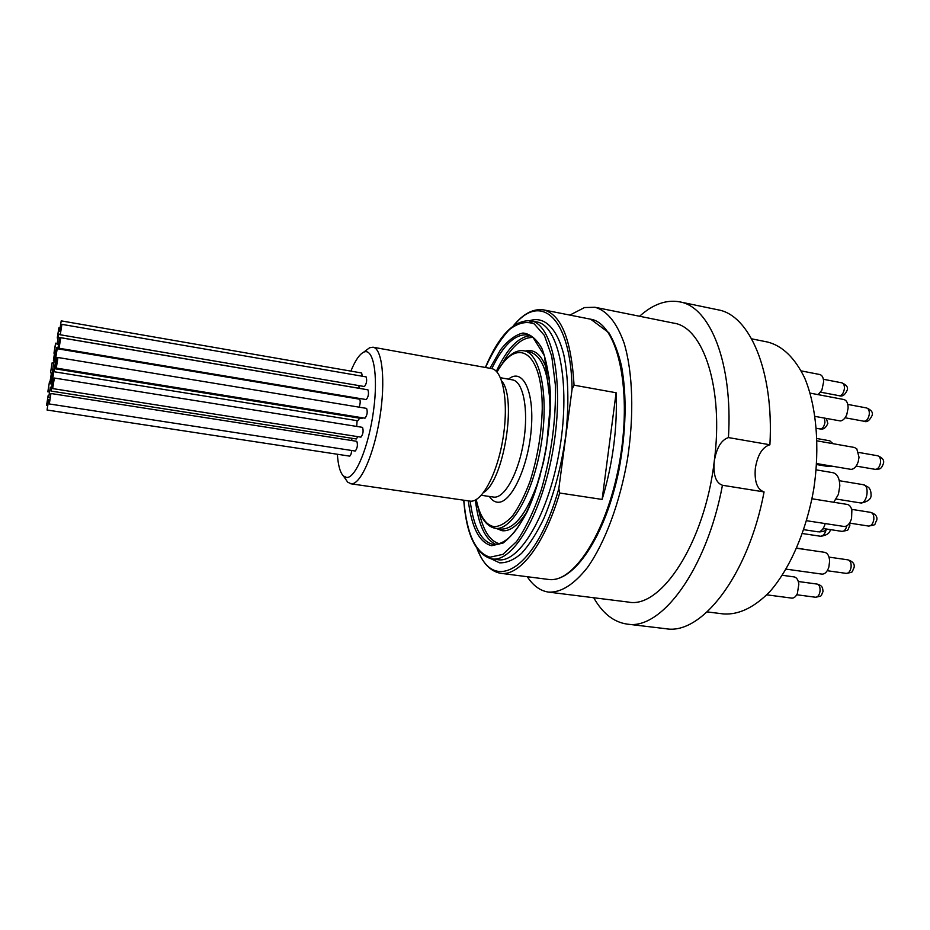 <?xml version="1.0" encoding="UTF-8"?>
<svg xmlns="http://www.w3.org/2000/svg" width="930" height="930" viewBox="0 0 930 930"><rect width="100%" height="100%" fill="white"/><g stroke="black" fill="none" stroke-linecap="round" stroke-linejoin="round"><path stroke-width="1.4" d="M350.877 371.117C355.144 360.689 359.375 354.4 363.595 352.238C373.29 347.204 378.475 374.465 373.569 410.467C368.815 446.447 355.597 478.38 346.611 477.474L343.426 476.021C340.136 472.649 338.113 465.395 337.369 454.247M345.181 478.543L347.704 482.182L351.203 483.821C360.48 484.797 374.011 454.456 379.835 417.524C385.787 380.614 382.242 348.366 373.011 347.204L369.605 347.75L366.06 350.389M373.011 347.204L491.4 368.559C502.991 370.163 508.861 401.865 503.118 437.635C497.515 473.428 482.019 502.491 470.359 501.165L350.761 483.774M751.673 338.834L767.82 342.089C782.583 345.972 794.871 357.922 804.671 377.952C816.459 406.178 820.062 447.295 813.738 489.099C806.473 530.751 790 568.602 769.866 591.631C754.207 607.511 738.757 614.951 723.528 613.951L707.184 611.905M57.997 347.878L59.671 337.497L57.997 347.878M55.544 359.038L57.207 348.727L55.544 359.038M359.213 407.177C360.41 403.108 360.526 400.435 359.538 399.179L359.433 399.168M52.417 371.244L54.056 361.049L52.417 371.244M54.3 361.851L56.579 347.692L54.3 361.851M357.318 398.807L356.957 398.028M57.09 344.367L58.73 334.137L57.056 344.379L58.206 344.565M359.12 388.275L358.875 385.601M59.567 331.127L61.217 320.873L59.567 331.127M362.363 376.232L361.607 373M57.253 337.985L58.881 327.86L57.253 337.985M53.417 360.294L55.044 350.192L53.394 360.305L54.231 360.445M53.963 353.226L55.579 343.182L54.254 353.284M50.534 372.802L52.15 362.781L50.522 372.814L52.161 373.07M49.72 383.637L51.348 373.511L49.697 383.648L50.755 383.811M47.849 391.809L49.464 381.742L47.825 391.821L49.22 392.03M46.57 405.445L48.197 395.262L46.558 405.445L47.453 405.585M50.813 383.834L53.091 369.652L50.79 383.846L51.975 384.032M48.686 397.436L50.325 387.171L48.686 397.436M351.656 440.506L351.97 438.286M52.045 381.195L53.696 370.872L52.568 381.3M356.702 426.428L357.108 420.674M47.081 410.014L48.72 399.702L47.058 410.014L349.622 456.119C350.575 455.793 351.284 453.91 351.749 450.492M53.952 371.709L56.253 357.353L53.917 371.721L357.794 420.779L359.678 418.186M51.162 391.088L52.824 380.672L51.138 391.088L356.329 438.972L357.829 436.658M60.252 334.742L61.926 324.361L60.252 334.742M60.218 334.765L364.467 386.543C366.629 383.602 367.176 380.382 366.106 376.882L365.967 376.882M59.055 348.239L60.752 337.741L59.055 348.239M59.02 348.25L366.292 399.586C368.478 396.61 369.024 393.355 367.92 389.821L367.792 389.821M55.347 368.815L57.032 358.352L55.323 368.826L361.84 418.535L362.688 417.826M56.265 368.059L57.962 357.504L56.242 368.071L365.002 418.198C367.211 415.21 367.745 411.932 366.606 408.398L366.501 408.398M52.673 388.577L54.358 378.045L52.65 388.589L360.945 437.147C363.13 434.147 363.653 430.881 362.514 427.358L362.433 427.347M49.302 403.957L50.964 393.506L49.278 403.957L355.283 451.038C357.422 448.051 357.934 444.807 356.806 441.32L356.736 441.308M833.768 502.27L838.418 494.353L839.813 485.832C839.581 478.264 837.314 473.893 833.024 472.707L816.156 469.859M801.253 370.907L819.783 374.523C822.108 375.174 823.41 377.557 823.666 381.649L821.899 390.089L818.144 394.646M810.135 393.123L843.859 399.516C846.625 400.319 848.044 403.155 848.125 408.003L846.8 414.559C845.103 418.512 842.964 420.651 840.36 420.941L815.087 416.408M817.098 440.867L854.403 447.458L856.786 448.83L859.029 457.235L858.216 461.71C856.53 466.558 854.147 469.115 851.066 469.383L816.645 463.57M811.971 498.771L847.3 504.432C849.532 504.897 851.043 506.827 851.868 510.21L851.566 518.475C849.95 523.695 847.497 526.368 844.242 526.496L806.589 520.719M796.696 548.258L824.712 552.339C827.63 553.083 829.269 555.989 829.63 561.069L828.863 567.079C827.235 571.845 824.933 574.194 821.946 574.124L786.152 569.137M782.339 575.286L794.232 576.926C796.708 577.484 798.242 579.902 798.835 584.203L797.359 593.584C795.789 596.769 793.918 598.281 791.732 598.118L791.639 598.106M803.787 529.682L818.075 531.832C820.795 531.821 822.992 529.67 824.631 525.38L825.154 523.567M833.013 443.68L829.758 440.797L817.028 438.542M569.881 315.096L584.517 307.551L594.991 307.272C606.999 310.632 616.695 322.547 624.077 343.019C632.795 371.954 634.295 414.803 627.529 458.769C619.996 502.607 604.977 542.76 587.516 567.44C574.019 584.505 561.046 592.724 548.584 592.108C540.353 590.922 533.239 585.795 527.264 576.716M594.991 307.272L673.797 323.152C703.382 327.093 723.982 388.473 714.24 461.408C704.777 542.864 660.893 609.08 628.355 602.07L548.584 592.108M639.584 316.258C652.918 304.261 666.252 299.46 679.586 301.843C709.892 306.551 733.084 362.805 728.434 437.577C721.25 439.937 716.53 447.876 714.24 461.408C713.112 474.951 715.844 482.914 722.447 485.262C706.637 570.078 660.963 630.61 627.087 624.1C613.684 622.135 602.559 613.347 593.724 597.746M679.586 301.843L717.832 309.783C749.499 314.793 774.109 370.768 769.901 444.761L728.434 437.577M722.447 485.262L764.076 491.924C748.348 575.74 701.301 635.364 665.88 628.715L627.087 624.1M500.677 573.31L548.293 579.413C574.054 584.052 608.778 529.391 620.322 457.595C632.168 385.834 616.59 322.989 590.678 319.211L543.597 309.888C561.174 314.387 571.322 339.485 574.054 385.183L572.09 389.135L558.837 488.564L559.686 493.016C544.387 544.864 519.382 576.553 500.677 573.31C490.459 571.45 482.565 563.208 477.032 548.572M483.6 492.493C503.688 481.043 517.161 398.342 501.747 381.102M574.054 385.183L616.113 392.751C617.532 427.986 612.858 463.547 602.129 499.433L559.686 493.016M616.113 392.751L602.129 499.433M764.076 491.924C757.183 489.54 754.277 481.635 755.334 468.232C757.601 454.851 762.449 447.028 769.901 444.761M826.317 528.996C824.585 530.228 826.758 531.146 819.69 531.913L823.608 528.589M826.363 418.477L827.828 423.394C825.933 427.905 823.352 429.753 820.074 428.951C822.515 428.87 824.131 426.696 824.945 422.441L824.48 418.128M806.833 549.735L796.778 548.084M849.683 523.125L849.846 525.613C846.905 530.96 850.171 529.775 842.022 531.39C844.254 531.402 845.835 529.554 846.765 525.857M877.629 455.758C882.442 457.63 884.384 460.176 883.454 463.396C880.85 470.615 878.99 468.674 875.165 469.348C877.897 469.29 879.687 467.023 880.536 462.547C880.791 458.734 879.827 456.467 877.629 455.758L858.599 452.422M866.597 407.956C871.282 409.898 873.131 412.374 872.154 415.385C869.573 420.662 866.818 422.615 863.912 421.232C866.609 421.174 868.399 418.884 869.271 414.385C869.527 410.769 868.632 408.63 866.597 407.956L847.776 404.411M841.929 382.858C846.498 384.927 848.265 387.333 847.23 390.054C845.068 394.983 842.406 396.866 839.22 395.715C841.79 395.645 843.498 393.39 844.359 388.984C844.614 385.531 843.812 383.497 841.929 382.858L823.387 379.266M817.086 584.075C823.375 585.807 822.585 588.864 823.015 591.585C820.446 596.456 823.306 595.688 815.552 597.246C817.842 597.165 819.342 595.142 820.039 591.201C820.295 587.156 819.307 584.784 817.086 584.075L798.3 581.506M848.021 559.86C852.868 561.476 854.879 564.033 854.077 567.556C851.345 572.775 854.17 571.88 846.277 573.392C848.753 573.31 850.357 571.206 851.113 567.079C851.357 562.999 850.322 560.592 848.021 559.86L829.014 557.117M870.736 512.384C875.572 514.058 877.583 516.638 876.758 520.126C873.735 525.636 877.048 524.45 868.643 526.066C871.294 525.996 873.014 523.799 873.816 519.475C874.061 515.476 873.038 513.116 870.736 512.384L851.648 509.349M832.583 466.29L828.374 466.558L830.781 465.976M863.203 484.681C867.027 486.25 869.097 487.518 869.399 488.494C870.468 489.843 871.026 491.97 871.085 494.888C871.364 498.84 868.155 501.549 861.447 503.014L860.576 502.932C867.283 503.723 869.922 485.297 863.203 484.681L839.302 480.705M830.304 529.6C830.025 533.029 826.898 535.25 820.923 536.284L820.434 536.238C823.213 536.087 825.189 533.681 826.363 529.007M481.298 495.283L494.016 497.143C504.816 498.213 518.847 472.452 523.73 440.925C528.763 409.421 523.195 381.381 512.488 379.87L500.445 377.72M508.489 379.161C522.648 367.292 534.587 391.228 531.239 429.474C528.159 467.639 510.814 503.921 497.573 502.223C494.446 501.956 491.703 500.038 489.366 496.481M463.733 500.224C466.372 534.378 475.521 553.896 491.168 558.802L497.91 559.697C519.568 563.72 549.351 513.255 559.895 447.749C570.683 382.276 558.465 324.977 536.645 321.92L530.693 320.757C552.304 323.768 564.336 381.126 553.524 446.702C542.957 512.325 513.348 562.906 491.889 558.907L491.238 558.802M533.611 321.629L529.728 322.071M529.914 320.629C544.201 315.921 557.058 327.848 563.871 355.086C568.416 377.487 569.067 404.155 565.824 435.101C561.488 466.232 554.141 494.086 543.771 518.649C536.68 533.285 529.263 544.875 521.532 553.408C513.825 559.965 506.49 563.103 499.515 562.813L491.11 558.779M496.911 371.942C506.583 356.713 507.501 357.864 512.128 353.877C516.104 351.203 520.079 350.18 524.067 350.808C540.353 353.086 549.107 395.924 541.179 444.354C533.46 492.807 511.616 531.007 495.388 528.333L495.155 528.31C485.809 526.206 479.462 516.65 476.102 499.643M476.241 499.561C479.752 516.138 485.751 525.194 494.249 526.717C500.131 526.427 506.28 522.776 512.674 515.755C519.01 506.873 524.811 495.353 530.088 481.217C537.505 457.769 541.562 433.624 542.248 408.793C542.655 351.308 517.126 335.776 497.015 372.07M495.155 528.31L501.049 529.124C515.278 529.333 528.31 511.57 540.109 475.846M550.049 414.827C550.176 376.952 543.387 355.958 529.682 351.866L524.067 350.808M527.043 511.535C518.44 525.171 510.151 531.565 502.177 530.739L496.399 528.473M525.299 351.04C536.343 348.285 544.364 357.434 549.363 378.51M489.936 368.292L500.445 349.913C507.954 340.415 515.476 334.777 522.974 333.021C530.216 333.789 536.529 338.927 541.899 348.448C546.468 360.422 549.328 375.743 550.467 394.413C551.176 433.74 541.597 481.089 526.682 512.686C518.963 526.985 511.058 537.122 502.991 543.074L491.656 545.712C479.427 542.655 471.65 527.717 468.336 500.898M470.185 501.154C473.568 527.101 481.24 541.539 493.191 544.457L493.365 544.48C507.885 544.596 521.637 527.519 534.634 493.249L543.341 462.884L546.526 446.609L550.409 403.899L544.48 355.888L532.96 337.311L527.508 334.905C515.197 333.731 503.293 344.972 491.784 368.64M533.227 337.497C522.695 336.916 512.349 345.693 502.177 363.839M478.531 509.001C482.414 529.437 489.447 541.051 499.608 543.841M496.178 544.55C485.262 539.679 478.322 524.846 475.358 500.049M496.329 371.326C507.013 348.75 518.301 336.893 530.193 335.73M463.838 500.235C466.721 533.913 475.474 552.897 490.098 557.198L502.886 554.373L516.499 541.655C525.624 528.391 533.89 511.163 541.26 489.947C551.444 454.631 556.152 419.674 555.384 385.09L551.757 356.364L544.434 335.486L534.239 323.919C526.357 320.966 518.091 322.85 509.431 329.569C500.863 338.752 492.877 351.389 485.472 367.49M477.625 549.386C493.493 594.003 536.168 569.927 558.837 488.564M572.09 389.135C570.95 317.153 540.725 292.055 514.139 325.256M343.426 476.021L347.704 482.182M363.595 352.238L369.605 347.75M57.962 347.89L58.974 348.064M59.671 337.497L363.665 389.042M57.207 348.727L359.538 399.179M54.266 361.875L55.068 362.002M56.579 347.692L58.974 348.087M58.73 334.137L60.159 334.382M59.532 331.138L60.473 331.301M61.217 320.873L361.735 373M58.881 327.86L59.753 328.011M55.044 350.192L55.8 350.319M55.579 343.182L57.032 343.426M52.15 362.781L53.487 362.991M51.348 373.511L52.045 373.627M53.091 369.652L53.928 369.78M48.662 397.436L49.976 397.645M50.325 387.171L51.429 387.345M48.72 399.702L49.616 399.842M56.253 357.353L57.869 357.62M52.824 380.672L53.614 380.8M61.926 324.361L366.106 376.882M60.752 337.741L367.92 389.821M57.032 358.352L57.614 358.445M57.962 357.504L366.606 408.398M54.358 378.045L362.514 427.358M50.964 393.506L356.806 441.32M819.69 531.913L818.935 531.797M820.074 428.951L816.412 428.288M807.554 549.839L806.008 549.432M842.022 531.39L823.131 528.507M875.165 469.348L856.135 466.081M863.912 421.232L845.079 417.768M839.22 395.715L820.679 392.193M815.552 597.246L796.743 594.758M846.277 573.392L827.247 570.718M868.643 526.066L849.543 523.102M791.732 598.118L766.82 594.84M828.374 466.558L816.575 464.547M860.215 502.898L836.291 499.05M820.248 536.215L802.462 533.541M530.693 320.757C514.046 319.804 498.933 335.381 485.355 367.466M548.293 579.413C573.833 583.215 605.477 536.192 618.938 470.103C626.134 431.195 627.006 396.529 621.542 366.118C618.345 352.621 614.114 341.496 608.859 332.731L590.678 319.211M543.597 309.888C533.308 308.4 523.218 313.724 513.314 325.849"/></g></svg>
